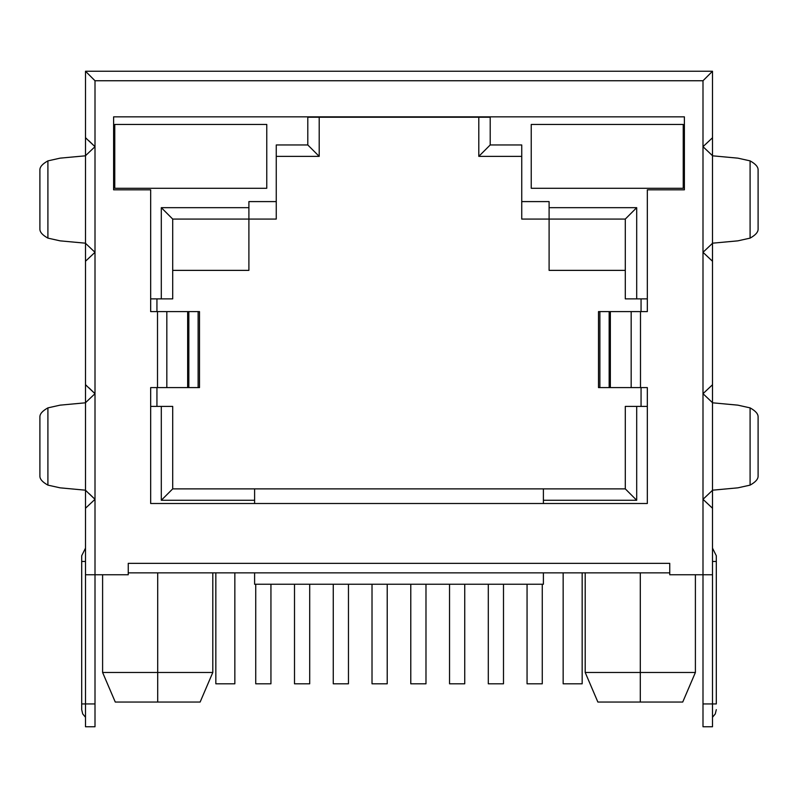 <?xml version="1.0" encoding="UTF-8"?>
<svg xmlns="http://www.w3.org/2000/svg" width="798" height="798" viewBox="0 0 798 798"><rect width="100%" height="100%" fill="white"/><g stroke="black" fill="none" stroke-linecap="round" stroke-linejoin="round"><path stroke-width="1.2" d="M585.203 672.465L597.872 702.05L640.295 702.05L640.295 672.465L585.203 672.465L640.295 672.465L640.295 572.854L640.295 672.465L695.397 672.465L682.729 702.05L695.397 672.465L695.397 574.75L695.397 672.465L640.295 672.465L640.295 702.05L597.872 702.05L585.203 672.465L597.872 702.05L585.203 672.465L585.203 572.854L585.203 672.465M102.603 672.465L115.271 702.05L157.705 702.05L157.705 672.465L102.603 672.465L157.705 672.465L157.705 572.854L157.705 672.465L212.797 672.465L212.797 572.854L212.797 672.465L200.128 702.05L115.271 702.05L102.603 672.465L102.603 574.75L102.603 672.465L115.271 702.05L102.603 672.465M669.751 566.989L669.751 574.75L712.504 574.75L712.504 508.246L702.998 499.319L702.998 726.749L712.504 726.749L712.504 489.862M85.496 489.862L85.496 574.75L128.249 574.75L128.249 563.348L669.751 563.348L669.751 574.75L702.998 574.75L702.998 499.319L712.504 490.311L712.504 402.691L702.998 393.683L702.998 499.319L712.504 490.311L712.504 402.691L702.998 393.683L712.504 384.746L712.504 242.861M712.504 403.14L712.504 261.245L702.998 252.318L702.998 393.683L702.998 252.318L712.504 243.31L712.504 155.69L702.998 146.682L702.998 252.318L702.998 146.682L712.504 137.755L712.504 71.251L702.998 80.748L702.998 146.682L702.998 80.748L95.002 80.748L85.496 71.251L85.496 137.755L95.002 146.682L95.002 80.748L95.002 146.682L85.496 155.69L85.496 243.31L95.002 252.318L85.496 261.245L85.496 384.746L95.002 393.683L95.002 146.682L95.002 393.683L85.496 402.691L85.496 490.311L95.002 499.319L95.002 393.683L95.002 574.75L128.249 574.75L128.249 566.989M712.504 156.139L712.504 71.251L85.496 71.251L85.496 156.139M712.504 243.31L712.504 155.69L702.998 146.682L712.504 137.755L712.504 155.809L737.891 158.154L750.09 160.877C755.427 163.839 758.1 166.802 758.1 169.774L758.1 229.226C758.1 232.198 755.427 235.161 750.09 238.123L737.891 240.846L712.504 243.191L711.966 243.749L712.504 243.749L712.494 261.265L702.998 252.318L712.504 243.31M88.867 387.758L95.002 393.683L85.496 402.691L85.496 490.311L86.892 491.518M88.867 140.757L95.002 146.682L85.496 155.69L85.496 243.31L95.002 252.318L85.496 261.245L85.496 403.14M150.672 298.871L161.306 298.871L161.306 207.67L248.896 207.67L248.896 201.595L276.258 201.595L276.258 144.967L307.799 144.967L307.799 117.226L490.201 117.226L490.201 144.967L521.742 144.967L521.742 201.595L549.104 201.595L549.104 207.67L636.694 207.67L636.694 298.871L647.328 298.871L625.293 298.871L625.293 219.071L549.104 219.071L549.104 201.595L521.742 201.595L521.742 144.967L490.201 144.967L478.8 156.368L478.8 117.226L478.8 156.368L490.201 144.967L490.201 117.226L307.799 117.226L307.799 144.967L319.2 156.368L276.258 156.368L319.2 156.368L307.799 144.967L276.258 144.967L276.258 219.071L276.258 201.595L248.896 201.595L248.896 219.071L276.258 219.071L248.896 219.071L248.896 207.67L161.306 207.67L172.707 219.071L248.896 219.071L248.896 270.372L248.896 219.071L172.707 219.071L172.707 298.871L150.672 298.871M114.762 188.288L114.762 124.448L114.762 188.288L266.761 188.288L266.761 124.448L266.761 188.288L114.762 188.288M531.239 188.288L531.239 124.448L531.239 188.288L683.238 188.288L683.238 124.448L683.238 188.288L531.239 188.288M712.504 726.749L712.504 703.946L702.998 703.946L702.998 574.75L712.504 574.75L712.504 703.946L702.998 703.946L702.998 726.749M85.496 574.75L85.496 726.749L85.496 703.946L95.002 703.946L95.002 499.319L85.496 508.246L85.496 703.946L81.695 703.946L81.695 555.747L81.695 561.453L85.496 561.453L81.695 561.453L81.695 709.651L81.695 703.946L95.002 703.946L95.002 574.75L85.496 574.75M85.496 242.861L85.496 261.245L85.496 243.749L86.034 243.749L85.496 243.191L60.109 240.846L85.496 243.191M95.002 726.749L95.002 703.946L95.002 726.749L85.496 726.749M625.293 270.372L549.104 270.372L549.104 219.071L521.742 219.071L521.742 201.595L521.742 219.071L549.104 219.071L549.104 270.372L625.293 270.372M172.707 270.372L248.896 270.372L172.707 270.372M254.602 488.875L625.293 488.875L625.293 406.411L647.328 406.411L636.694 406.411L636.694 500.266L625.293 488.875L625.293 406.411L636.694 406.411L636.694 500.266L543.398 500.266L543.398 503.498L543.398 488.875L543.398 500.266L636.694 500.266L625.293 488.875L254.602 488.875L254.602 500.266L254.602 488.875L172.707 488.875L254.602 488.875M543.398 572.854L543.398 584.246L254.602 584.246L254.602 572.854L254.602 584.246L543.398 584.246L543.398 572.854M641.063 406.411L641.063 387.599L641.063 406.411M641.063 311.599L641.063 298.871L641.063 311.599M172.707 406.411L172.707 488.875L161.306 500.266L172.707 488.875L172.707 406.411L161.306 406.411L172.707 406.411M150.672 406.411L161.306 406.411L150.672 406.411M156.937 298.871L156.937 311.599L156.937 298.871M156.937 387.599L156.937 406.411L156.937 387.599M319.2 117.226L319.2 156.368L319.2 117.226M521.742 156.368L478.8 156.368L521.742 156.368M254.602 503.498L254.602 500.266L161.306 500.266L161.306 406.411L161.306 500.266L254.602 500.266L254.602 503.498M549.104 207.67L636.694 207.67L625.293 219.071L549.104 219.071L549.104 207.67M636.694 207.67L636.694 298.871L625.293 298.871L625.293 219.071L636.694 207.67M161.306 298.871L161.306 207.67L172.707 219.071L172.707 298.871L161.306 298.871M212.797 672.465L200.128 702.05L212.797 672.465L200.128 702.05L157.705 702.05L157.705 672.465L212.797 672.465M682.729 702.05L695.397 672.465L682.729 702.05L640.295 702.05L682.729 702.05M309.704 584.246L309.704 683.806L294.502 683.806L294.502 584.246L294.502 683.806L309.704 683.806L309.704 584.246M270.941 584.246L270.941 683.806L255.739 683.806L255.739 584.246L255.739 683.806L270.941 683.806L270.941 584.246M387.22 584.246L387.22 683.806L372.018 683.806L372.018 584.246L372.018 683.806L387.22 683.806L387.22 584.246M348.457 584.246L348.457 683.806L333.265 683.806L333.265 584.246L333.265 683.806L348.457 683.806L348.457 584.246M464.735 584.246L464.735 683.806L449.543 683.806L449.543 584.246L449.543 683.806L464.735 683.806L464.735 584.246M425.982 584.246L425.982 683.806L410.78 683.806L410.78 584.246L410.78 683.806L425.982 683.806L425.982 584.246M542.261 584.246L542.261 683.806L527.059 683.806L527.059 584.246L527.059 683.806L542.261 683.806L542.261 584.246M503.498 584.246L503.498 683.806L488.296 683.806L488.296 584.246L488.296 683.806L503.498 683.806L503.498 584.246M234.841 572.854L234.841 683.806L215.839 683.806L215.839 572.854L215.839 683.806L234.841 683.806L234.841 572.854M582.161 683.806L582.161 572.854L582.161 683.806L563.159 683.806L563.159 572.854L563.159 683.806L582.161 683.806M128.249 572.854L669.751 572.854L128.249 572.854M712.504 508.246L702.998 499.319L702.998 393.683L712.504 384.746L712.504 402.8L737.891 405.155L750.09 407.878C755.427 410.84 758.1 413.803 758.1 416.775L758.1 476.216C758.1 479.199 755.427 482.162 750.09 485.124L737.891 487.837L712.504 490.191L711.966 490.75L712.504 490.75L712.494 508.266M647.328 311.599L640.495 311.599L640.495 387.599L647.328 387.599L647.328 503.498L150.672 503.498L150.672 387.599L157.505 387.599L157.505 311.599L150.672 311.599L150.672 189.814L113.615 189.814L113.615 116.847L684.385 116.847L684.385 189.814L647.328 189.814L647.328 311.599L598.5 311.599L598.5 387.599L647.328 387.599L647.328 503.498L150.672 503.498L150.672 387.599L199.5 387.599L199.5 311.599L150.672 311.599L150.672 189.814L113.615 189.814L113.615 116.847L684.385 116.847L684.385 189.814L647.328 189.814L647.328 311.599M199.5 311.599L199.5 387.599L198.123 387.599L198.123 311.599L198.123 387.599L187.65 387.599L187.65 311.599L188.837 311.599L188.837 387.599L188.837 311.599L199.5 311.599M187.65 311.599L166.822 311.599L166.822 387.599L187.65 387.599L187.65 311.599M599.877 311.599L598.5 311.599L598.5 387.599L599.877 387.599L599.877 311.599L599.877 387.599L609.163 387.599L609.163 311.599L610.35 311.599L610.35 387.599L631.178 387.599L631.178 311.599L610.35 311.599L610.35 387.599L609.163 387.599L609.163 311.599L599.877 311.599M716.305 703.946L716.305 561.453L716.305 703.946L712.504 703.946L716.305 703.946M716.305 555.747L716.305 561.453L712.504 561.453L716.305 561.453L716.305 555.747L712.504 548.146M266.761 124.448L114.762 124.448L266.761 124.448M683.238 124.448L531.239 124.448L683.238 124.448M669.751 563.348L128.249 563.348M88.279 74.034L95.002 80.748L702.998 80.748L709.721 74.034M711.776 71.97L712.504 71.251L711.776 71.97L712.504 71.251L85.496 71.251L86.224 71.97L85.496 71.251M91.361 77.117L95.002 80.748M702.998 80.748L706.639 77.117M631.178 311.599L631.178 387.599L640.495 387.599L640.495 311.599L631.178 311.599M166.822 387.599L166.822 311.599L157.505 311.599L157.505 387.599L166.822 387.599M85.496 155.809L60.109 158.154L85.496 155.809L85.496 137.755L86.523 138.553M47.91 160.877L60.109 158.154L47.91 160.877C42.573 163.839 39.9 166.802 39.9 169.774L39.9 229.226C39.9 232.198 42.573 235.161 47.91 238.123L60.109 240.846L47.91 238.123L47.91 160.877L47.91 238.123M85.496 155.251L86.034 155.251L85.496 155.251M85.496 402.8L60.109 405.155L85.496 402.8L85.496 384.746L86.523 385.554M89.216 493.713L95.002 499.319L85.496 508.246L85.496 490.75L86.034 490.75L85.496 490.311M85.496 402.252L86.034 402.252L85.496 402.252M47.91 407.878L60.109 405.155L47.91 407.878C42.573 410.84 39.9 413.803 39.9 416.775L39.9 476.216C39.9 479.199 42.573 482.162 47.91 485.124L60.109 487.837L85.496 490.191L60.109 487.837L47.91 485.124L47.91 407.878L47.91 485.124M711.966 155.251L712.504 155.251L711.966 155.251M711.966 402.252L712.504 402.252L711.966 402.252M39.9 229.226L39.9 169.774M750.09 160.877L750.09 238.123L750.09 160.877L737.891 158.154L712.504 155.809M758.1 229.226L758.1 169.774M712.504 243.191L737.891 240.846L750.09 238.123M39.9 416.775L39.9 476.216M750.09 407.878L750.09 485.124L750.09 407.878L737.891 405.155L712.504 402.8M758.1 476.216L758.1 416.775M712.504 490.191L737.891 487.837L750.09 485.124M85.496 717.252L82.703 713.901L81.695 709.651M85.496 548.146L81.695 555.747M712.504 717.252L715.297 713.901L716.305 709.651"/></g></svg>
